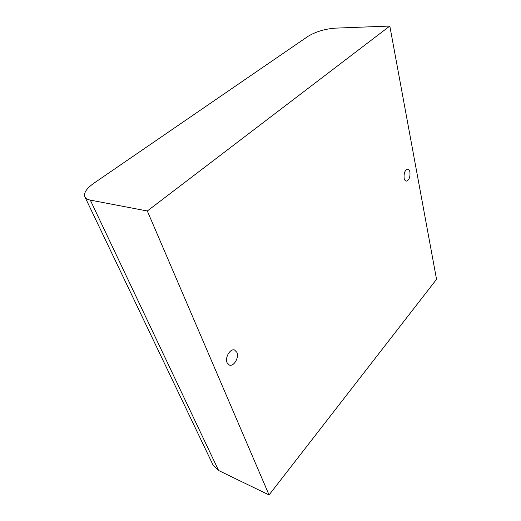 <?xml version="1.0" encoding="UTF-8"?>
<svg xmlns="http://www.w3.org/2000/svg" width="521" height="521" viewBox="0 0 521 521"><rect width="100%" height="100%" fill="white"/><g stroke="black" fill="none" stroke-linecap="round" stroke-linejoin="round"><path stroke-width="0.78" d="M404.12 178.182C404.511 179.979 405.227 180.969 406.263 181.145C409.044 180.299 410.261 177.29 409.936 172.119C409.552 170.289 408.829 169.279 407.767 169.104C404.986 169.976 403.775 172.998 404.12 178.182M227.091 362.72L229.344 365.058C233.701 366.94 239.302 357.562 236.944 352.45L234.613 350.027C230.308 348.178 224.662 357.614 227.091 362.72M85.034 197.172C85.919 198.605 87.671 199.589 90.296 200.103L218.605 470.502L213.31 465.585L85.034 197.172C83.301 193.284 86.317 188.589 94.08 183.079L307.807 36.483C315.596 31.742 324.746 28.961 335.257 28.141L389.819 26.05L436.539 279.308L269.064 494.95L147.326 210.992L389.819 26.05M90.296 200.103L147.326 210.992M218.605 470.502L269.064 494.95M213.31 465.585L212.822 464.569"/></g></svg>
